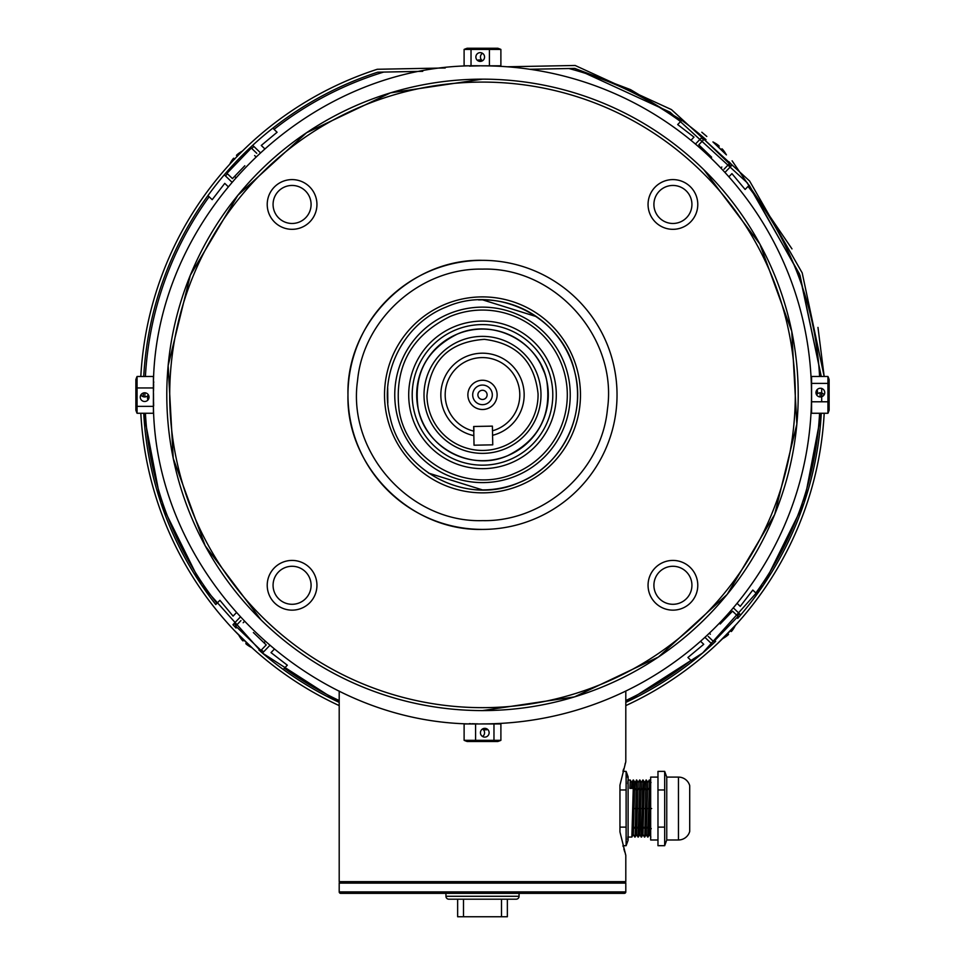 <?xml version="1.0" encoding="UTF-8"?>
<svg xmlns="http://www.w3.org/2000/svg" width="965" height="965" viewBox="0 0 965 965"><rect width="100%" height="100%" fill="white"/><g stroke="black" fill="none" stroke-linecap="round" stroke-linejoin="round"><path stroke-width="1.45" d="M672.919 560.424A24.861 24.861 0 0 1 697.779 585.285A24.861 24.861 0 0 1 672.919 610.145A24.861 24.861 0 0 1 648.058 585.285A24.861 24.861 0 0 1 672.919 560.424M672.919 566.274A19.011 19.011 0 0 1 691.929 585.285A19.011 19.011 0 0 1 672.919 604.295A19.011 19.011 0 0 1 653.908 585.285A19.011 19.011 0 0 1 672.919 566.274M515.998 475.962A87.743 87.743 0 0 0 563.596 361.368A87.743 87.743 0 0 0 449.002 313.782A87.743 87.743 0 0 0 401.404 428.376A87.743 87.743 0 0 0 515.998 475.962M446.204 307.027C403.756 323.577 378.473 373.322 390.149 417.363C401.717 472.392 467.53 505.829 518.796 482.717C561.244 466.179 586.527 416.422 574.851 372.381C563.283 317.352 497.47 283.915 446.204 307.027M457.374 334.059A65.801 65.801 0 0 0 421.681 420.004A65.801 65.801 0 0 0 507.626 455.697A65.801 65.801 0 0 0 543.319 369.752A65.801 65.801 0 0 0 457.374 334.059C426.289 349.583 413.237 374.541 418.219 408.931C425.384 447.796 471.62 471.969 507.626 455.697C538.711 440.161 551.763 415.203 546.781 380.813C539.616 341.948 493.38 317.774 457.374 334.059A65.801 65.801 0 0 0 421.681 420.004A65.801 65.801 0 0 0 507.626 455.697M454.322 326.677A73.786 73.786 0 0 0 414.299 423.056A73.786 73.786 0 0 0 510.678 463.079A73.786 73.786 0 0 0 550.701 366.7A73.786 73.786 0 0 0 454.322 326.677M540.907 425.179L544.513 416.892M544.562 372.997L540.641 364.046M144.654 392.803A4.391 4.343 180 0 0 140.263 397.146A4.391 4.343 180 0 0 144.654 401.488A4.391 4.343 180 0 0 149.032 397.146A4.391 4.343 180 0 0 144.654 392.803M140.914 394.878A4.391 4.343 180 0 0 148.393 394.878M148.707 395.505L147.573 399.04L148.996 396.531M136.535 377.701L137.054 376.495L153.423 376.483L153.423 387.954L137.054 387.954L137.054 413.261L153.423 413.261L153.423 406.349L137.054 406.349M153.423 387.954L153.423 406.349M136.596 377.544L135.872 379.522L135.872 410.234L136.535 412.055M147.573 399.04L147.573 397.194M137.054 376.495L137.054 387.954M136.596 412.212L137.054 413.261M648.058 204.459A24.861 24.861 0 0 1 672.919 179.599A24.861 24.861 0 0 1 697.779 204.459A24.861 24.861 0 0 1 672.919 229.32A24.861 24.861 0 0 1 648.058 204.459M653.908 204.459A19.011 19.011 0 0 1 672.919 185.449A19.011 19.011 0 0 1 691.929 204.459A19.011 19.011 0 0 1 672.919 223.47A19.011 19.011 0 0 1 653.908 204.459M237.547 160.154L236.341 161.42M227.933 170.624L226.968 171.71M248.584 149.153L246.521 151.143M246.425 151.228L245.52 152.108M243.035 154.557L242.372 155.22M240.369 157.247L239.211 158.429M250.249 147.585L249.561 148.224M245.062 148.477L246.304 147.295M248.162 145.534L246.28 147.307M229.598 164.376L231.274 162.542M231.612 162.192L232.625 161.107M232.891 160.817L236.787 156.728M237.909 155.57L240.201 153.254M241.286 152.168L242.951 150.528M445.227 67.972L377.267 69.275A342.177 342.177 0 0 0 140.818 376.483M237.233 156.27L234.652 158.96M225.75 168.67L225.159 169.333M226.775 171.939L227.282 171.348A29.252 29.252 0 0 0 226.968 173.326L251.31 148.043A29.252 29.252 0 0 0 249.344 148.429L249.465 148.308M422.73 71.326L377.749 72.194A339.258 339.258 0 0 0 143.737 376.483M143.242 393.032A339.258 339.258 0 0 0 143.242 396.712M379.969 69.227L384.721 69.13M140.818 413.261A342.177 342.177 0 0 0 339.197 705.596M625.803 705.608A342.177 342.177 0 0 0 824.194 413.261M253.071 648.745L234.097 630.205M233.578 629.663L234.929 631.098M257.438 652.63L256.051 651.411M243.892 640.133L246.582 642.726M256.292 651.616L256.967 652.207M257.498 652.678L258.186 653.281M736.379 624.295L717.839 643.281M717.284 643.8L718.72 642.437M740.251 619.928L739.033 621.327M727.767 633.486L730.348 630.796M739.25 621.086L739.841 620.411M740.3 619.88L740.903 619.18M824.182 376.483L817.97 327.412L824.182 376.483L802.204 272.902L749.6 180.998L671.423 109.576L575.152 65.475L507.192 66.778M529.809 69.275L574.778 68.406L670.048 112.169L747.405 182.928L799.466 273.927L821.263 376.483L799.985 275.29L749.214 185.208L745.113 189.454L731.928 173.64L728.877 176.812M236.123 612.944L233.072 616.116L219.887 600.29L215.786 604.548A339.258 339.258 0 0 1 143.737 413.261L160.926 502.994L201.444 584.874L262.335 652.991L339.197 702.375A339.258 339.258 0 0 1 283.228 669.433L287.317 665.187L271.008 652.617L274.06 649.445M700.566 641.255L703.738 644.306L687.912 657.491L692.17 661.58A339.258 339.258 0 0 1 625.803 702.375L702.665 652.991L763.556 584.874L804.074 502.994L821.263 413.261A339.258 339.258 0 0 1 738.78 617.166A339.258 339.258 0 0 0 821.263 413.261M821.685 401.79L821.698 388.364M625.803 702.375A339.258 339.258 0 0 0 715.656 641.315A339.258 339.258 0 0 1 712.315 644.439L704.92 637.322M269.549 645.694L262.444 653.076A339.258 339.258 0 0 1 260.224 651.17A339.258 339.258 0 0 0 339.197 702.375M379.438 72.158L381.549 72.122M382.393 72.098L383.66 72.073A337.593 337.593 0 0 0 274.048 129.334M207.933 195.606L212.191 199.695L224.761 183.374L227.933 186.426M252.685 145.305L260.08 152.422M231.684 181.927L224.29 174.81M264.434 148.501L261.262 145.45L277.088 132.265L272.83 128.164M713.014 142.024L713.063 141.976A29.252 29.252 0 0 0 712.954 141.927L726.416 154.883A29.252 29.252 0 0 0 726.356 154.774L726.271 154.738A29.179 29.167 133.9 0 0 722.701 149.491L722.085 148.887M721.108 149.611L718.418 147.018M713.099 142.06L713.063 142.036A29.179 29.167 133.9 0 1 718.479 145.425L719.106 146.017L718.479 145.425M695.451 144.062L702.556 136.668L706.018 139.66L702.556 136.668A339.258 339.258 0 0 0 681.773 120.311L630.567 89.636L574.778 68.406L630.567 89.636L681.773 120.311L677.683 124.569L693.992 137.127L690.94 140.299M791.988 248.91L732.097 160.805L791.988 248.91M706.814 136.463L701.808 132.217L706.814 136.463M232.939 624.693A339.258 339.258 0 0 0 236.063 628.034A339.258 339.258 0 0 1 232.939 624.693L240.044 617.298M258.982 650.084A339.258 339.258 0 0 0 259.476 650.519A339.258 339.258 0 0 1 258.982 650.084A29.252 29.252 0 0 0 260.96 650.398L266.231 644.922L253.373 632.545M737.718 618.396A339.258 339.258 0 0 0 738.153 617.902A339.258 339.258 0 0 1 737.718 618.396A29.252 29.252 0 0 0 738.032 616.418L732.544 611.147L720.167 624.005M821.758 396.712A339.258 339.258 0 0 0 821.758 393.032A339.258 339.258 0 0 1 821.758 396.712M733.316 607.817L740.71 614.934M757.067 594.151L752.809 590.049L740.239 606.37L737.067 603.318M732.061 165.063L728.937 161.71L732.061 165.063L724.956 172.446M689.71 785.619L689.71 831.456L689.71 785.619A11.701 11.701 0 0 0 678.455 777.102L666.755 777.102L664.68 771.385L664.68 845.69L657.973 845.69L657.973 771.385L664.68 771.385M689.71 831.456A11.701 11.701 0 0 1 678.455 839.984L666.755 839.984L666.755 777.102M666.755 839.984L664.68 845.69M664.68 789.961L657.973 789.961M664.68 827.114L657.973 827.114M657.973 839.984L650.663 839.984L650.663 777.102L657.973 777.102M626.116 789.961L626.116 845.69L628.094 840.274L628.094 776.801L626.116 771.385L626.116 789.961L619.952 789.961L619.952 785.136L619.952 831.939L625.803 855.328L625.803 881.66L339.197 881.66L339.197 691.049M619.952 785.136L625.803 761.747L625.803 691.049M625.32 763.267L625.03 764.183M623.607 769.009L622.956 771.385L626.116 771.385M626.116 845.69L622.956 845.69L623.197 846.582M623.848 848.947L624.765 852.047M625.32 853.808L625.73 855.074M519.061 893.349L519.061 896.28A2.919 2.919 0 0 1 516.13 899.199L448.87 899.199A2.919 2.919 0 0 1 445.939 896.28L445.939 893.349M340.657 881.66A1.46 1.46 0 0 0 339.197 883.12L339.197 891.889A1.46 1.46 0 0 0 340.657 893.349L624.343 893.349A1.46 1.46 0 0 0 625.803 891.889L625.803 883.12A1.46 1.46 0 0 0 624.343 881.66M463.49 899.199L463.49 916.75L457.639 916.75L457.639 899.199M507.361 899.199L507.361 916.75L463.49 916.75M501.51 916.75L501.51 899.199M649.59 780.07L647.66 837.053L646.176 834.508L647.949 837.053L648.347 828.706L649.819 826.909L649.409 834.52L650.868 837.053M650.663 788.429L649.819 826.909L651.279 828.706M647.949 837.053L649.409 834.52M649.578 780.034L651.037 782.567L649.554 780.022L648.347 828.706M646.369 780.07L644.572 782.567L644.186 790.166L642.98 834.52L644.439 837.053L642.955 834.508M646.212 834.508L644.729 837.053L646.345 780.022L647.78 782.567L649.252 780.034M646.357 780.034L647.817 782.567L646.188 834.52M644.729 837.053L646.043 780.022M643.148 780.07L641.218 837.053L639.747 834.508M644.584 782.555L643.124 780.022L642.726 788.381L641.52 837.053L642.98 834.52M641.52 837.053L639.759 834.52L640.157 826.909L641.629 828.706M619.952 831.939L619.952 827.114L626.116 827.114M639.94 780.07L638.01 837.053L636.526 834.508L638.299 837.053L638.697 828.706L640.157 826.909L640.567 808.537L642.027 808.537M639.107 808.537L639.904 780.022L641.363 782.555L640.567 808.537L639.107 808.537L638.697 828.706M638.299 837.053L639.759 834.52M627.708 839.526L627.938 836.402M627.732 783.676L627.938 780.685M627.708 777.549L627.347 775.522M636.719 780.07L634.922 782.567L634.536 790.166L633.329 834.52L634.753 837.005M636.562 834.508L635.079 837.053L636.683 780.022L638.13 782.567L639.602 780.034M636.707 780.034L638.167 782.567L636.538 834.52M635.079 837.053L636.393 780.022M630.29 780.07L628.094 780.022M633.498 780.07L631.858 837.053L628.094 837.053M633.329 834.52L631.858 837.053M634.934 782.555L633.161 780.034L632.775 788.381L629.856 788.381L630.254 780.022L631.713 782.555L631.363 788.381M235.677 626.068L260.96 650.398M251.986 647.72L251.937 647.672A29.179 29.167 -46.1 0 1 246.521 644.331L245.894 643.727L246.521 644.331M246.473 644.282L245.822 643.655L246.678 642.618M246.907 642.835L245.894 643.727M242.915 640.856L242.299 640.265A29.179 29.167 -46.1 0 1 238.729 635.018M244 640.036L242.987 640.929L242.348 640.314A29.179 29.167 -46.1 0 1 238.789 635.067M428.484 473.079L482.5 489.918L486.444 489.846M536.516 316.665L482.5 299.826L478.556 299.91M153.544 401.536L153.664 405.819M153.423 383.756L153.7 382.755M153.712 382.357L153.737 381.754M153.725 382.2L153.7 382.948M153.652 384.347L153.495 391.127M153.483 393.165L153.531 400.644M478.133 489.822L482.5 489.918A95.052 95.052 0 0 0 577.553 394.878A95.052 95.052 0 0 0 482.5 299.826L479.147 299.886M387.689 388.051L387.809 403.129M469.34 723.629L469.979 723.654M469.822 723.654L470.558 723.678M471.981 723.726L475.19 723.81M475.468 723.822L477.832 723.859M481.849 723.895L482.5 723.895A329.017 329.017 0 0 0 811.517 394.878A329.017 329.017 0 0 0 482.5 65.849C306.689 61.326 148.948 219.055 153.483 394.878C148.948 570.689 306.689 728.43 482.5 723.895M485.298 723.883L487.349 723.859M488.809 723.834L490.944 723.786M491.812 723.762L492.62 723.738M495.54 723.641L493.441 723.714M471.39 723.955L470.389 723.678M811.263 381.826L811.336 383.925M811.36 405.336L811.505 398.642M811.517 396.579L811.469 389.112M811.456 388.195L811.396 385.855M811.384 385.554L811.372 384.758M492.958 66.018L490.039 65.934M489.484 65.922L487.204 65.885M483.151 65.849L482.5 65.849M479.702 65.861L472.078 66.018M471.053 66.054L469.979 66.09M469.46 66.115L471.559 66.03M493.61 65.801L494.466 66.066M482.5 492.85A97.972 97.972 0 0 0 580.472 394.878A97.972 97.972 0 0 0 482.5 296.894A97.972 97.972 0 0 0 384.528 394.878A97.972 97.972 0 0 0 482.5 492.85M482.5 710.59A315.712 315.712 0 0 0 798.212 394.878A315.712 315.712 0 0 0 482.5 79.154A315.712 315.712 0 0 0 166.788 394.878A315.712 315.712 0 0 0 482.5 710.59L574.465 696.899L658.444 657.02L727.176 594.404L774.678 514.478L796.849 424.19L791.758 331.357L759.841 244.024L703.883 169.78M482.5 79.154L390.536 92.845L306.556 132.736L237.824 195.352L190.322 275.266L168.151 365.566L173.242 458.399L205.159 545.72L261.117 619.964M482.5 260.345A134.533 134.533 0 0 0 347.967 394.878A134.533 134.533 0 0 0 482.5 529.411A134.533 134.533 0 0 0 617.033 394.878A134.533 134.533 0 0 0 482.5 260.345C410.608 258.487 346.109 322.986 347.967 394.878C346.109 466.758 410.608 531.257 482.5 529.411M482.5 82.085A312.793 312.793 0 0 1 795.293 394.878A312.793 312.793 0 0 1 482.5 707.659A312.793 312.793 0 0 1 169.707 394.878A312.793 312.793 0 0 1 482.5 82.085M292.081 229.32A24.861 24.861 0 0 1 267.221 204.459A24.861 24.861 0 0 1 292.081 179.599A24.861 24.861 0 0 1 316.942 204.459A24.861 24.861 0 0 1 292.081 229.32M292.081 223.47A19.011 19.011 0 0 1 273.071 204.459A19.011 19.011 0 0 1 292.081 185.449A19.011 19.011 0 0 1 311.092 204.459A19.011 19.011 0 0 1 292.081 223.47M244.833 165.739L232.456 178.609L226.968 173.326M229.646 164.364L229.694 164.303A29.179 29.167 43.9 0 1 233.047 158.887L233.651 158.272L233.047 158.887M233.096 158.839L233.711 158.2L234.76 159.044M234.543 159.273L233.651 158.272M236.509 155.293L237.113 154.665A29.179 29.167 43.9 0 1 242.36 151.107M237.342 156.366L236.449 155.365L237.064 154.714A29.179 29.167 43.9 0 1 242.311 151.155M708.214 636.43L713.69 641.701L738.032 616.418M731.904 630.905L731.289 631.544L730.24 630.7M730.457 630.471L731.349 631.472L731.952 630.857L731.349 631.472L730.493 630.652L731.349 631.484M735.306 625.477A29.179 29.167 -136.1 0 1 731.952 630.857M728.491 634.463L727.887 635.079A29.179 29.167 -136.1 0 1 722.64 638.637M727.658 633.378L728.551 634.391L727.936 635.03A29.179 29.167 -136.1 0 1 722.688 638.589M538.06 393.804A55.572 55.572 0 0 1 483.562 450.426A55.572 55.572 0 0 1 426.94 395.94C430.004 360.729 449.159 341.863 484.406 339.342C516.661 343.335 534.55 361.489 538.06 393.804M540.979 393.756A58.491 58.491 0 0 1 483.622 453.357A58.491 58.491 0 0 1 424.021 396A58.491 58.491 0 0 1 481.378 336.387A58.491 58.491 0 0 1 540.979 393.756M492.56 435.312A41.676 41.676 0 0 0 481.704 353.202A41.676 41.676 0 0 0 473.851 435.637M519.785 394.154A37.285 37.285 0 0 1 492.476 430.8L492.391 426.132L473.815 426.482L473.911 431.162A37.285 37.285 0 0 1 481.788 357.593A37.285 37.285 0 0 1 519.785 394.154M467.88 395.155A14.62 14.62 0 0 1 482.223 380.258A14.62 14.62 0 0 1 497.12 394.589A14.62 14.62 0 0 1 482.777 409.498A14.62 14.62 0 0 1 467.88 395.155M492.307 394.685A9.807 9.807 0 0 0 482.307 385.071A9.807 9.807 0 0 0 472.693 395.059A9.807 9.807 0 0 0 482.693 404.673A9.807 9.807 0 0 0 492.307 394.685M487.108 394.781A4.608 4.608 0 0 0 482.416 390.27A4.608 4.608 0 0 0 477.892 394.962A4.608 4.608 0 0 0 482.584 399.474A4.608 4.608 0 0 0 487.108 394.781M492.391 426.132L473.67 426.494L474.032 445.203L492.753 444.841L492.391 426.132M480.437 732.725A4.391 4.343 90 0 0 484.78 737.115A4.391 4.343 90 0 0 489.122 732.725A4.391 4.343 90 0 0 484.78 728.334A4.391 4.343 90 0 0 480.437 732.725M482.5 736.464A4.391 4.343 90 0 0 482.5 728.985M483.139 728.659L486.662 729.793L484.153 728.382M465.323 740.831L464.117 740.324L464.117 723.955L475.588 723.955L475.588 740.324L500.895 740.324L500.895 723.955L493.971 723.955L493.971 740.324M475.588 723.955L493.971 723.955M465.166 740.782L467.144 741.494L497.856 741.494L499.677 740.831M486.662 729.793L484.816 729.793M464.117 740.324L475.588 740.324M499.834 740.782L500.895 740.324M711.627 157.198L698.769 144.822L704.04 139.346L729.323 163.676M718.539 145.474L719.178 146.089L718.322 147.126M718.093 146.909L719.106 146.017M721 149.708L722.013 148.815L722.652 149.442A29.179 29.167 133.9 0 1 726.211 154.677M820.347 396.941A4.391 4.343 -0 0 0 824.737 392.598A4.391 4.343 -0 0 0 820.347 388.256A4.391 4.343 -0 0 0 815.968 392.598A4.391 4.343 -0 0 0 820.347 396.941M824.086 394.866A4.391 4.343 -0 0 0 816.607 394.866M816.294 394.239L817.427 390.704L816.004 393.213M828.465 412.055L827.946 413.261L811.577 413.261L811.577 401.79L827.946 401.79L827.946 376.483L811.577 376.483L811.577 383.407L827.946 383.407M811.577 401.79L811.577 383.407M828.404 412.2L829.128 410.221L829.128 379.522L828.465 377.689M817.427 390.704L817.427 392.562M827.946 413.261L827.946 401.79M828.404 377.532L827.946 376.483M316.942 585.285A24.861 24.861 0 0 1 292.081 610.145A24.861 24.861 0 0 1 267.221 585.285A24.861 24.861 0 0 1 292.081 560.424A24.861 24.861 0 0 1 316.942 585.285M311.092 585.285A19.011 19.011 0 0 1 292.081 604.295A19.011 19.011 0 0 1 273.071 585.285A19.011 19.011 0 0 1 292.081 566.274A19.011 19.011 0 0 1 311.092 585.285M484.563 57.019A4.391 4.343 -90 0 0 480.22 52.641A4.391 4.343 -90 0 0 475.878 57.019A4.391 4.343 -90 0 0 480.22 61.41A4.391 4.343 -90 0 0 484.563 57.019M482.5 53.292A4.391 4.343 -90 0 0 482.5 60.759M481.861 61.085L478.338 59.951L480.847 61.362M499.677 48.913L500.883 49.42L500.883 65.801L489.412 65.801L489.412 49.42L464.105 49.42L464.105 65.801L471.029 65.801L471.029 49.42M489.412 65.801L471.029 65.801M499.834 48.974L497.856 48.25L467.144 48.25L465.323 48.913M478.338 59.951L480.184 59.951M500.883 49.42L489.412 49.42M465.166 48.974L464.105 49.42M514.888 473.26A84.811 84.811 0 0 0 560.882 362.49A84.811 84.811 0 0 0 450.112 316.484C410.994 335.832 393.997 367.183 399.136 410.523C406.989 461.837 467.615 494.695 514.888 473.26M455.661 329.909A70.288 70.288 0 0 0 417.531 421.717A70.288 70.288 0 0 0 509.339 459.835A70.288 70.288 0 0 0 547.469 368.027A70.288 70.288 0 0 0 455.661 329.909M143.737 413.261A339.258 339.258 0 0 0 215.786 604.548M253.892 146.463A337.593 337.593 0 0 0 251.744 148.465M227.402 173.748A337.593 337.593 0 0 0 225.496 175.968M209.152 196.764A337.593 337.593 0 0 0 145.413 376.483M144.919 392.815A337.593 337.593 0 0 0 144.919 396.941M821.263 376.483L799.985 275.29L749.214 185.208M145.413 413.261A337.593 337.593 0 0 0 216.956 603.33M234.097 623.486A337.593 337.593 0 0 0 236.087 625.634M261.37 649.964A337.593 337.593 0 0 0 263.602 651.87M284.398 668.226A337.593 337.593 0 0 0 339.197 700.542M625.803 700.542A337.593 337.593 0 0 0 690.964 660.422M711.109 643.281A337.593 337.593 0 0 0 713.256 641.291M737.598 615.996A337.593 337.593 0 0 0 739.504 613.776M755.848 592.98A337.593 337.593 0 0 0 819.587 413.261M820.081 396.929A337.593 337.593 0 0 0 820.081 392.815M819.587 376.483A337.593 337.593 0 0 0 748.044 186.414M730.903 166.27A337.593 337.593 0 0 0 728.913 164.122M703.63 139.78A337.593 337.593 0 0 0 701.398 137.874M680.602 121.518A337.593 337.593 0 0 0 568.88 68.515M678.455 839.984L678.455 777.102M519.061 896.28L445.939 896.28M339.197 891.889L625.803 891.889M339.197 883.12L625.803 883.12M649.155 788.381L650.663 790.106M648.757 808.537L651.677 808.537M645.935 788.381L647.394 790.166L648.866 788.381M645.537 808.537L648.456 808.537M645.139 828.706L646.598 826.909L648.058 828.706M642.726 788.381L644.186 790.166L645.645 788.381M642.316 808.537L645.247 808.537M641.918 828.706L643.378 826.909L644.837 828.706M639.505 788.381L640.965 790.166L642.425 788.381M636.285 788.381L637.744 790.166L639.216 788.381M635.887 808.537L638.806 808.537M635.477 828.706L636.948 826.909L638.408 828.706M633.064 788.381L634.536 790.166L635.995 788.381M632.666 808.537L635.597 808.537M632.268 828.706L633.728 826.909L635.187 828.706M246.654 642.799L245.822 643.655M482.5 520.63C544.513 521.969 601.714 470.932 607.443 409.172C617.865 337.388 555.008 266.919 482.5 269.114C420.487 267.775 363.286 318.812 357.557 380.572C347.135 452.368 409.992 522.825 482.5 520.63M234.579 159.032L233.711 158.2M730.421 630.724L731.289 631.544M718.346 146.957L719.178 146.089M701 146.982L700.011 148.007M721.82 167.017L720.831 168.043M649.397 834.508L650.856 837.041M643.136 780.034L644.596 782.567M639.916 780.034L641.387 782.567L642.811 780.034M633.486 780.034L634.946 782.567M630.266 780.034L631.737 782.567L633.161 780.034M633.305 834.508L634.777 837.041M236.063 628.034A29.252 29.252 0 0 1 235.665 626.068L240.948 620.591M251.31 148.043L256.786 153.314M713.69 641.701A29.252 29.252 0 0 0 715.656 641.315M234.604 176.366L235.629 177.367M254.639 155.546L255.665 156.535M728.937 161.71A29.252 29.252 0 0 1 729.335 163.688L724.064 169.165M706.018 139.66A29.252 29.252 0 0 0 704.04 139.346M264 642.774L264.989 641.737M243.18 622.739L244.169 621.701M730.396 613.378L729.371 612.389M710.361 634.198L709.335 633.209"/></g></svg>

